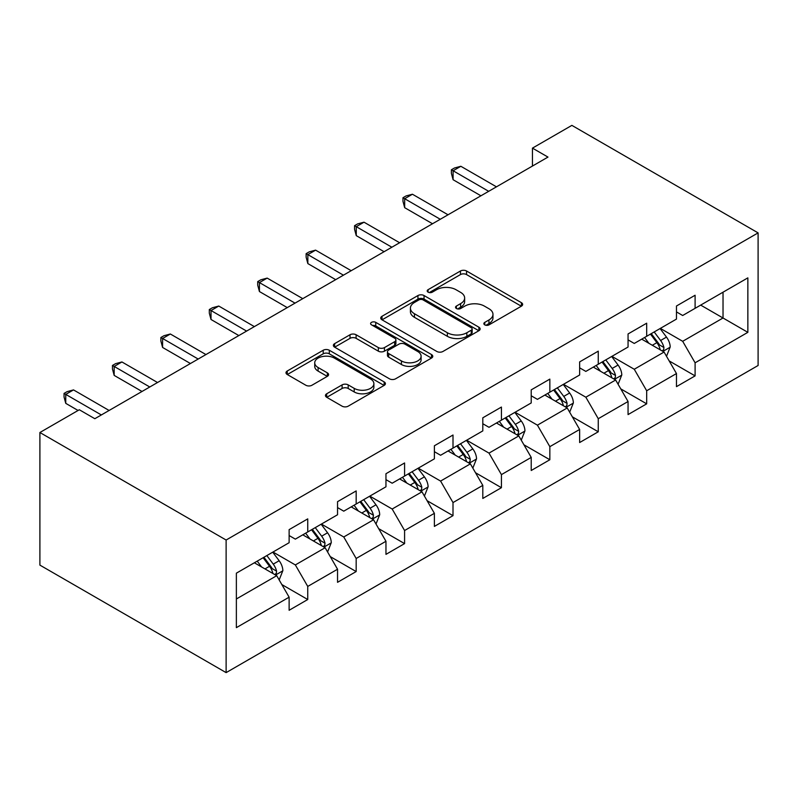 <?xml version="1.0" encoding="UTF-8"?>
<svg xmlns="http://www.w3.org/2000/svg" width="798" height="798" viewBox="0 0 798 798"><rect width="100%" height="100%" fill="white"/><g stroke="black" fill="none" stroke-linecap="round" stroke-linejoin="round"><path stroke-width="1.2" d="M484.745 324.866A3.012 1.746 0 0 0 489.014 324.866L521.383 306.183A4.309 2.484 0 0 0 522.65 304.417A4.309 2.484 0 0 0 521.383 302.661L466.551 271.001A4.309 2.484 0 0 0 460.456 271.001L428.087 289.684A3.012 1.746 0 0 0 427.199 290.921A3.012 1.746 0 0 0 428.087 292.148A3.012 1.746 0 0 0 432.346 292.148L436.536 289.734A13.785 7.96 0 0 1 456.037 289.734L460.606 292.367A13.785 7.96 0 0 1 464.645 298.003A13.785 7.96 0 0 1 460.606 303.629L456.416 306.043A3.012 1.746 0 0 0 455.538 307.28A3.012 1.746 0 0 0 456.416 308.507A3.012 1.746 0 0 0 460.685 308.507L464.875 306.093A13.785 7.96 0 0 1 484.366 306.093L488.935 308.726A13.785 7.96 0 0 1 492.974 314.352A13.785 7.96 0 0 1 488.935 319.988L484.745 322.402A3.012 1.746 0 0 0 483.867 323.639A3.012 1.746 0 0 0 484.745 324.866L484.745 322.402M326.711 393.773A4.309 2.484 0 0 0 325.454 395.529A4.309 2.484 0 0 0 326.711 397.284L342.093 406.172A4.309 2.484 0 0 0 348.187 406.172L384.137 385.414A4.309 2.484 0 0 0 385.404 383.658A4.309 2.484 0 0 0 384.137 381.893L329.305 350.242A4.309 2.484 0 0 0 323.21 350.242L287.26 370.99A4.309 2.484 0 0 0 285.993 372.756A4.309 2.484 0 0 0 287.26 374.511L305.843 385.244A4.309 2.484 0 0 0 311.938 385.244L327.32 376.357A4.309 2.484 0 0 0 328.586 374.601A4.309 2.484 0 0 0 327.32 372.836L318.103 367.519A11.521 6.653 0 0 1 314.731 362.811A11.521 6.653 0 0 1 321.843 356.666A11.521 6.653 0 0 1 334.402 358.112L370.501 378.95A11.521 6.653 0 0 1 373.883 383.658A11.521 6.653 0 0 1 366.771 389.803A11.521 6.653 0 0 1 354.202 388.357L348.187 384.885A4.309 2.484 0 0 0 342.093 384.885L326.711 393.773L326.711 397.284M758.1 232.886L571.877 125.376L532.456 148.129L547.977 157.086L94.832 418.711L79.321 409.753L39.9 432.506L226.123 540.027L758.1 232.886L758.1 365.494L226.123 672.624L226.123 540.027M436.845 351.469A4.309 2.484 0 0 0 442.94 351.469L478.89 330.711A4.309 2.484 0 0 0 480.147 328.956A4.309 2.484 0 0 0 478.89 327.2L424.047 295.539A4.309 2.484 0 0 0 417.953 295.539L382.003 316.287A4.309 2.484 0 0 0 380.746 318.053A4.309 2.484 0 0 0 382.003 319.808L436.845 351.469M372.706 325.514A3.012 1.746 0 0 1 375.758 325.943L375.758 322.362L431.509 354.551A4.309 2.484 0 0 1 432.775 356.307A4.309 2.484 0 0 1 431.509 358.063L395.559 378.821A4.309 2.484 0 0 1 389.474 378.821L334.631 347.16L334.631 343.639A4.309 2.484 0 0 0 333.374 345.404A4.309 2.484 0 0 0 334.631 347.16M334.631 343.639L350.023 334.761A4.309 2.484 0 0 1 356.108 334.761L378.352 347.599A4.309 2.484 0 0 0 384.446 347.599L394.651 341.704A4.309 2.484 0 0 0 395.908 339.948A4.309 2.484 0 0 0 394.651 338.192L371.499 324.826A3.012 1.746 0 0 1 370.611 323.589A3.012 1.746 0 0 1 372.476 321.983A3.012 1.746 0 0 1 375.758 322.362M281.834 584.555L307.749 599.517L307.749 586.43L337.544 569.233L337.544 582.311L356.167 571.558L356.167 558.48L385.963 541.273L385.963 554.361L404.586 543.608L404.586 530.53L434.381 513.323L434.381 526.411L453.005 515.658L453.005 502.57L482.8 485.374L482.8 498.451L501.423 487.698L501.423 474.62L531.219 457.414L531.219 470.501L549.842 459.748L549.842 446.661L579.637 429.464L579.637 442.541L598.261 431.788L598.261 418.711L628.056 401.514L628.056 414.591L646.679 403.838L646.679 390.761L676.475 373.554L676.475 386.641L695.098 375.888L695.098 362.801L747.856 332.337L747.856 277.864L723.028 292.198L723.028 318.003L747.856 332.337M307.749 599.517L289.125 610.27L289.125 597.183L236.368 627.647L236.368 573.173L289.125 542.71L289.125 529.633L307.749 518.88L307.749 531.957L337.544 514.76L337.544 501.673L356.167 490.93L356.167 504.007L385.963 486.8L385.963 473.723L404.586 462.97L404.586 476.057L434.381 458.85L434.381 445.773L453.005 435.02L453.005 448.097L482.8 430.9L482.8 417.813L501.423 407.06L501.423 420.147L531.219 402.94L531.219 389.863L549.842 379.11L549.842 392.187L579.637 374.99L579.637 361.903L598.261 351.16L598.261 364.237L628.056 347.03L628.056 333.953L646.679 323.2L646.679 336.287L676.475 319.08L676.475 306.003L695.098 295.25L695.098 308.327L747.856 277.864M302.781 534.83L325.135 547.727L295.34 564.934L272.986 552.026M289.125 535.548L295.34 539.129L307.749 531.957M295.34 564.934L307.749 586.43M325.135 547.727L337.544 569.233M351.2 506.87L373.554 519.777L343.758 536.974L321.404 524.077M337.544 507.588L343.758 511.169L356.167 504.007M343.758 536.974L356.167 558.48M373.554 519.777L385.963 541.273M399.618 478.92L421.972 491.817L392.167 509.024L369.823 496.127M385.963 479.638L392.167 483.219L404.586 476.057M392.167 509.024L404.586 530.53M421.972 491.817L434.381 513.323M448.037 450.97L470.381 463.867L440.586 481.074L418.242 468.167M434.381 451.678L440.586 455.269L453.005 448.097M440.586 481.074L453.005 502.57M470.381 463.867L482.8 485.374M496.456 423.01L518.8 435.917L489.004 453.114L466.66 440.217M482.8 423.728L489.004 427.309L501.423 420.147M489.004 453.114L501.423 474.62M518.8 435.917L531.219 457.414M544.874 395.06L567.218 407.958L537.423 425.164L515.079 412.257M531.219 395.778L537.423 399.359L549.842 392.187M537.423 425.164L549.842 446.661M567.218 407.958L579.637 429.464M593.293 367.1L615.637 380.008L585.842 397.204L563.498 384.307M579.637 367.818L585.842 371.409L598.261 364.237M585.842 397.204L598.261 418.711M615.637 380.008L628.056 401.514M641.712 339.15L664.056 352.048L634.26 369.255L611.916 356.357M628.056 339.868L634.26 343.449L646.679 336.287M634.26 369.255L646.679 390.761M664.056 352.048L676.475 373.554M700.684 305.105L723.028 318.003L682.679 341.305L660.335 328.397M676.475 311.908L682.679 315.499L695.098 308.327M682.679 341.305L695.098 362.801M39.9 432.506L39.9 565.114L226.123 672.624M532.456 148.129L532.456 166.054M236.368 598.979L276.716 575.687L254.363 562.78M276.716 575.687L289.125 597.183M669.183 360.925L695.098 375.888M620.764 388.875L646.679 403.838M572.346 416.825L598.261 431.788M523.927 444.785L549.842 459.748M475.508 472.735L501.423 487.698M427.09 500.695L453.005 515.658M378.671 528.645L404.586 543.608M330.252 556.595L356.167 571.558M485.952 325.295L488.935 323.569A13.785 7.96 0 0 0 492.974 317.943L492.974 314.352M464.645 298.003L464.645 301.584A13.785 7.96 0 0 1 460.606 307.21L457.623 308.936M521.323 306.213L466.551 274.582A4.309 2.484 0 0 0 460.456 274.582L429.294 292.577M478.83 330.751L424.047 299.12A4.309 2.484 0 0 0 417.953 299.12L382.062 319.838M471.269 330.182A3.012 1.746 0 0 0 472.157 328.956A3.012 1.746 0 0 0 471.269 327.729L423.13 299.938A3.012 1.746 0 0 0 418.87 299.938L414.451 302.482A13.785 7.96 0 0 0 410.411 308.108A13.785 7.96 0 0 0 414.451 313.744L447.359 332.736A13.785 7.96 0 0 0 466.85 332.736L471.269 330.182L471.269 333.773A3.012 1.746 0 0 0 472.157 332.537L472.157 328.956M410.411 308.108L410.411 311.699A13.785 7.96 0 0 0 414.451 317.325L414.451 313.744M471.269 333.773L466.85 336.317A13.785 7.96 0 0 1 447.359 336.317L414.451 317.325M334.691 347.19L350.023 338.342L350.023 334.761M395.908 339.948L395.908 343.529A4.309 2.484 0 0 1 394.651 345.295L384.446 351.18A4.309 2.484 0 0 1 378.352 351.18L356.108 338.342A4.309 2.484 0 0 0 350.023 338.342M375.758 325.943L431.459 358.103M401.424 360.925A11.521 6.653 0 0 0 413.992 362.362A11.521 6.653 0 0 0 421.105 356.217A11.521 6.653 0 0 0 417.723 351.509L405.005 344.167A4.309 2.484 0 0 0 398.91 344.167L388.706 350.063A4.309 2.484 0 0 0 387.449 351.818A4.309 2.484 0 0 0 388.706 353.584L401.424 360.925L401.424 364.506A11.521 6.653 0 0 0 413.992 365.953A11.521 6.653 0 0 0 421.105 359.798L421.105 356.217M387.449 351.818L387.449 355.409A4.309 2.484 0 0 0 388.706 357.165L388.706 353.584M401.424 364.506L388.706 357.165M373.883 383.658L373.883 387.239A11.521 6.653 0 0 1 366.771 393.384A11.521 6.653 0 0 1 354.202 391.948L348.187 388.476A4.309 2.484 0 0 0 342.093 388.476L326.771 397.324M314.731 362.811L314.731 366.402A11.521 6.653 0 0 0 318.103 371.1L318.103 367.519M327.26 376.387L318.103 371.1M384.077 385.444L329.305 353.823A4.309 2.484 0 0 0 323.21 353.823L287.32 374.541M666.51 356.297L670.2 347A11.631 6.713 -120 0 0 666.49 337.095L660.086 328.547M648.914 343.31L644.565 337.504M662.26 351.01L663.667 349.524L663.926 347.499A11.631 6.713 -120 0 0 660.594 340.497L654.19 331.948M651.268 333.634L658.38 343.12A5.925 3.421 60 0 1 659.457 344.916L663.926 347.499M650.46 334.093L656.864 342.651A11.631 6.713 60 0 1 660.195 349.644M488.695 191.321L453.094 170.762L460.855 166.283L496.456 186.832M480.935 195.799L453.094 179.72L453.094 170.762L451.389 169.774L454.491 167.989L460.855 166.283M453.094 179.72L451.389 173.366L451.389 169.774M618.091 384.257L621.782 374.95A11.631 6.713 -120 0 0 618.071 365.045L611.667 356.497M600.495 371.26L596.146 365.454M613.842 378.97L615.248 377.474L615.507 375.449A11.631 6.713 -120 0 0 612.176 368.457L605.772 359.898M602.859 361.584L609.961 371.07A5.925 3.421 60 0 1 611.039 372.866L615.507 375.449M602.041 362.053L608.455 370.601A11.631 6.713 60 0 1 611.777 377.594M569.672 412.207L573.363 402.91A11.631 6.713 -120 0 0 569.652 393.005L563.248 384.446M552.076 399.219L547.727 393.414M565.423 406.92L566.829 405.434L567.089 403.399A11.631 6.713 -120 0 0 563.757 396.406L557.353 387.858M554.44 389.534L561.543 399.02A5.925 3.421 60 0 1 562.62 400.825L567.089 403.399M553.622 390.003L560.036 398.561A11.631 6.713 60 0 1 563.358 405.554M440.277 219.27L404.676 198.722L412.436 194.233L448.037 214.792M432.516 223.749L404.676 207.679L404.676 198.722L402.97 197.734L406.072 195.939L412.436 194.233M404.676 207.679L402.97 201.315L402.97 197.734M391.858 247.22L356.257 226.672L364.018 222.193L399.618 242.742M384.097 251.699L356.257 235.629L356.257 226.672L354.551 225.684L357.654 223.889L364.018 222.193M356.257 235.629L354.551 229.265L354.551 225.684M521.254 440.157L524.944 430.86A11.631 6.713 -120 0 0 521.234 420.955L514.83 412.406M503.658 427.169L499.309 421.364M517.004 434.87L518.411 433.384L518.67 431.359A11.631 6.713 -120 0 0 515.338 424.356L508.934 415.808M506.022 417.494L513.124 426.98A5.925 3.421 60 0 1 514.201 428.775L518.67 431.359M505.204 417.962L511.618 426.511A11.631 6.713 60 0 1 514.939 433.504M472.835 468.117L476.526 458.81A11.631 6.713 -120 0 0 472.815 448.905L466.411 440.356M455.249 455.129L450.89 449.314M468.586 462.83L469.992 461.344L470.251 459.309A11.631 6.713 -120 0 0 466.92 452.316L460.516 443.758M457.603 445.444L464.705 454.93A5.925 3.421 60 0 1 465.783 456.735L470.251 459.309M456.785 445.912L463.199 454.461A11.631 6.713 60 0 1 466.521 461.463M424.416 496.067L428.107 486.77A11.631 6.713 -120 0 0 424.396 476.865L417.992 468.316M406.83 483.079L402.471 477.274M420.167 490.78L421.573 489.294L421.833 487.259A11.631 6.713 -120 0 0 418.501 480.266L412.097 471.718M409.184 473.394L416.287 482.89A5.925 3.421 60 0 1 417.364 484.685L421.833 487.259M408.377 473.862L414.78 482.421A11.631 6.713 60 0 1 418.112 489.413M343.439 275.18L307.848 254.622L315.599 250.143L351.2 270.702M335.689 279.659L307.848 263.589L307.848 254.622L306.133 253.644L309.245 251.849L315.599 250.143M307.848 263.589L306.133 257.225L306.133 253.644M295.021 303.13L259.43 282.582L267.18 278.103L302.781 298.651M287.27 307.609L259.43 291.539L259.43 282.582L257.714 281.594L260.826 279.799L267.18 278.103M259.43 291.539L257.714 285.175L257.714 281.594M246.612 331.09L211.011 310.532L218.772 306.053L254.363 326.601M238.851 335.569L211.011 319.489L211.011 310.532L209.305 309.544L212.408 307.759L218.772 306.053M211.011 319.489L209.305 313.135L209.305 309.544M198.193 359.04L162.593 338.482L170.353 334.003L205.944 354.561M190.433 363.519L162.593 347.449L162.593 338.482L160.887 337.504L163.989 335.709L170.353 334.003M162.593 347.449L160.887 341.085L160.887 337.504M375.998 524.027L379.698 514.72A11.631 6.713 -120 0 0 375.978 504.815L369.574 496.266M358.412 511.029L354.053 505.224M371.748 518.74L373.155 517.244L373.414 515.219A11.631 6.713 -120 0 0 370.082 508.226L363.679 499.668M360.766 501.353L367.868 510.84A5.925 3.421 60 0 1 368.945 512.635L373.414 515.219M359.958 501.822L366.362 510.371A11.631 6.713 60 0 1 369.693 517.363M327.579 551.977L331.28 542.68A11.631 6.713 -120 0 0 327.559 532.775L321.155 524.216M309.993 538.989L305.644 533.184M323.33 546.69L324.746 545.204L324.995 543.169A11.631 6.713 -120 0 0 321.664 536.176L315.26 527.628M312.347 529.303L319.449 538.79A5.925 3.421 60 0 1 320.527 540.595L324.995 543.169M311.539 529.772L317.943 538.321A11.631 6.713 60 0 1 321.275 545.323M149.775 386.99L114.174 366.442L121.934 361.963L157.535 382.511M142.014 391.469L114.174 375.399L114.174 366.442L112.468 365.454L115.57 363.659L121.934 361.963M114.174 375.399L112.468 369.035L112.468 365.454M279.17 579.927L282.861 570.63A11.631 6.713 -120 0 0 279.15 560.725L272.736 552.176M261.574 566.939L257.225 561.134M274.911 574.64L276.327 573.154L276.577 571.129A11.631 6.713 -120 0 0 273.245 564.126L266.841 555.578M263.929 557.263L271.031 566.75A5.925 3.421 60 0 1 272.108 568.545L276.577 571.129M263.121 557.732L269.524 566.281A11.631 6.713 60 0 1 272.856 573.273M101.356 414.95L65.755 394.392L73.516 389.913L109.117 410.471M78.074 410.471L65.755 403.349L65.755 394.392L64.049 393.404L67.152 391.619L73.516 389.913M65.755 403.349L64.049 396.995L64.049 393.404M488.935 323.569L488.935 319.988M456.416 308.507L456.416 306.043M460.606 307.21L460.606 303.629M428.087 292.148L428.087 289.684M460.456 274.582L460.456 271.001M466.551 274.582L466.551 271.001M521.383 306.183L521.383 302.661M382.003 319.808L382.003 316.287M417.953 299.12L417.953 295.539M424.047 299.12L424.047 295.539M478.89 330.711L478.89 327.2M447.359 336.317L447.359 332.736M466.85 336.317L466.85 332.736M356.108 338.342L356.108 334.761M378.352 351.18L378.352 347.599M384.446 351.18L384.446 347.599M394.651 345.295L394.651 341.704M431.509 358.063L431.509 354.551M342.093 388.476L342.093 384.885M348.187 388.476L348.187 384.885M354.202 391.948L354.202 388.357M327.32 376.357L327.32 372.836M287.26 374.511L287.26 370.99M323.21 353.823L323.21 350.242M329.305 353.823L329.305 350.242M384.137 385.414L384.137 381.893M662.909 351.389L670.12 347.22M660.594 340.497L666.49 337.095M652.315 345.275L656.864 342.651M614.49 379.339L621.712 375.18M612.176 368.457L618.071 365.045M603.896 373.225L608.455 370.601M566.071 407.299L573.293 403.13M563.757 396.406L569.652 393.005M555.488 401.185L560.036 398.561M517.653 435.249L524.875 431.08M515.338 424.356L521.234 420.955M507.069 429.134L511.618 426.511M469.234 463.209L476.456 459.04M466.92 452.316L472.815 448.905M458.651 457.094L463.199 454.461M420.815 491.159L428.037 486.989M418.501 480.266L424.396 476.865M410.232 485.044L414.78 482.421M372.397 519.109L379.619 514.949M370.082 508.226L375.978 504.815M361.813 512.994L366.362 510.371M323.988 547.069L331.2 542.899M321.664 536.176L327.559 532.775M313.395 540.954L317.943 538.321M275.569 575.019L282.781 570.849M273.245 564.126L279.15 560.725M264.976 568.904L269.524 566.281"/></g></svg>
